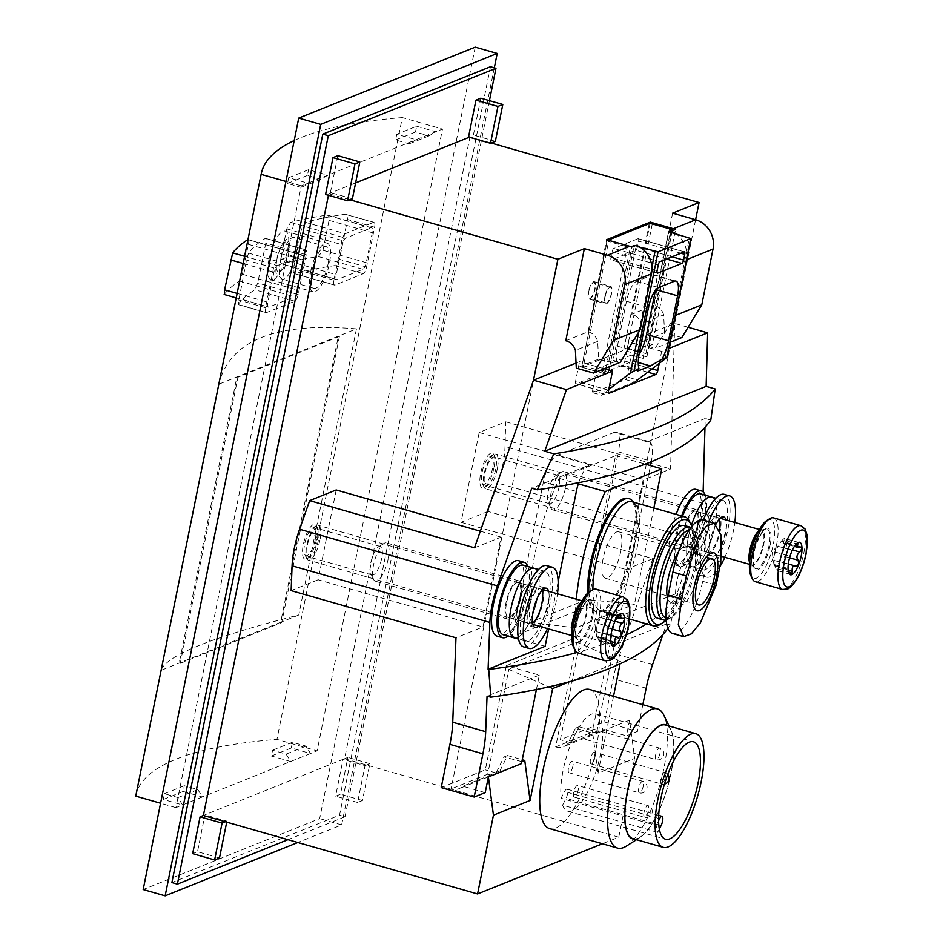 <?xml version="1.0" encoding="UTF-8"?>
<svg xmlns="http://www.w3.org/2000/svg" width="943" height="943" viewBox="0 0 943 943"><rect width="100%" height="100%" fill="white"/><g stroke="black" fill="none" stroke-linecap="round" stroke-linejoin="round"><path stroke-width="0.71" stroke-dasharray="4.71 3.54" d="M676.968 581.041A29.563 9.477 106 0 0 679.644 605.123A29.563 9.477 106 0 0 696.889 579.308A29.563 9.477 106 0 0 695.91 548.272A29.563 9.477 106 0 0 676.968 581.041M703.042 519.935A47.067 15.088 -74 0 1 707.297 558.268L720.782 562.122M672.5 633.46A47.067 15.088 -74 0 0 702.665 581.289L707.297 558.268M657.66 832.351L562.606 805.145A50.686 16.255 106 0 0 567.78 811.251A50.686 16.255 106 0 0 597.355 766.989A50.686 16.255 106 0 0 595.67 713.792A50.686 16.255 106 0 0 563.195 769.971A50.686 16.255 106 0 0 561.132 798.261L656.187 825.467A50.686 16.255 106 0 0 657.66 832.351L659.346 829.038M578.13 790.423A6.035 1.933 -74 0 1 574.263 797.106A6.035 1.933 -74 0 1 573.721 792.191A6.035 1.933 -74 0 1 577.587 785.507A6.035 1.933 -74 0 1 578.13 790.423M589.74 732.852A6.035 1.933 -74 0 1 585.874 739.536A6.035 1.933 -74 0 1 585.332 734.621A6.035 1.933 -74 0 1 589.198 727.937A6.035 1.933 -74 0 1 589.74 732.852M594.962 757.205A6.035 1.933 -74 0 1 591.096 763.889A6.035 1.933 -74 0 1 590.896 757.559A6.035 1.933 -74 0 1 594.42 752.29A6.035 1.933 -74 0 1 594.962 757.205M572.908 766.07A6.035 1.933 -74 0 1 569.042 772.753A6.035 1.933 -74 0 1 568.841 766.423A6.035 1.933 -74 0 1 572.354 761.154A6.035 1.933 -74 0 1 572.908 766.07M562.606 805.145L566.036 798.379A6.035 1.933 106 0 0 567.733 792.544A6.035 1.933 106 0 0 566.955 789.138A6.035 1.933 106 0 0 564.562 791.495L561.132 798.261M163.304 799.464L183.166 791.472L184.321 785.719L197.865 789.597L202.391 796.976L182.541 804.957L163.304 799.464L164.471 793.7L178.015 797.578L182.541 804.957L175.917 807.621L301.288 185.854L307.913 183.19L301.065 187.315L287.521 183.437L288.676 177.685L307.913 183.19L416.016 139.729L409.156 143.855L395.624 139.988L396.779 134.224L416.016 139.729L442.491 129.085L317.119 750.864L276.947 739.371L402.319 117.592L442.491 129.085M288.676 177.685L308.538 169.705L327.763 175.209L320.915 179.335L307.371 175.457L308.538 169.705M416.641 126.244L435.866 131.749L429.018 135.875L415.474 132.008L416.641 126.244L396.779 134.224M294.216 140.531A579.226 132.727 -168.6 0 1 402.319 117.592M301.288 185.854L285.953 181.457M175.917 807.621L160.581 803.236M135.863 795.586A579.226 132.727 -168.6 0 1 276.947 739.371M183.166 791.472L202.391 796.976L310.495 753.528L291.269 748.023L292.424 742.259L305.968 746.137L310.495 753.528L317.119 750.864M291.269 748.023L271.407 756.003L272.574 750.239L286.106 754.117L290.644 761.508L271.407 756.003M474.494 547.8L501.051 537.133L482.946 626.942L455.976 637.786M536.414 689.51L539.313 675.105L506.356 665.675L485.339 769.877L452.251 783.185L533.502 380.182M613.516 696.311L598.015 773.154L634.639 758.431L629.57 720.169L596.483 733.465L596.247 731.733L578.99 726.794L571.423 742.129A13.273 12.2 -111.9 0 1 570.869 742.73L603.956 729.434A13.273 12.2 -111.9 0 1 600.161 731.945A13.273 12.2 -111.9 0 1 592.275 732.181L555.663 746.903L576.786 642.124L508.831 669.436L487.708 774.215A13.273 12.2 -111.9 0 0 495.594 773.979A13.273 12.2 -111.9 0 0 499.943 770.867L496.419 772.293A13.273 12.2 68.1 0 1 495.853 772.895L462.765 786.191A13.273 12.2 68.1 0 1 458.97 788.702A13.273 12.2 68.1 0 1 451.084 788.937L452.251 783.185L441.218 787.617M488.038 511.46L461.068 522.304L479.174 432.483L505.719 421.816L505.012 446.664A47.067 15.088 -74 0 1 497.798 483.111L488.038 511.46L652.862 558.633L625.893 569.478L644.01 479.657L670.556 468.989L674.705 323.425L695.604 219.743M652.862 558.633L619.61 655.161A60.34 19.343 -74 0 0 613.186 678.76L604.475 721.984L593.442 726.428L674.705 323.425L628.675 341.92L624.82 361.086A3.619 1.155 -74 0 1 622.793 365.071L576.291 383.766A3.619 1.155 -74 0 1 575.996 383.789A3.619 1.155 -74 0 1 575.666 380.842L579.532 361.688L576.055 363.079M695.922 489.382A39.217 12.577 -74 0 1 699.47 521.314A39.217 12.577 -74 0 1 674.339 564.786A39.217 12.577 -74 0 1 676.096 514.359M703.136 491.928L702.818 503.279A47.067 15.088 -74 0 1 695.604 539.726L677.157 593.241L620.129 616.168L650.493 465.618M704.975 427.403L705.234 418.48L647.181 441.819A24.129 7.733 -74 0 1 649.173 441.642A24.129 7.733 -74 0 1 651.354 461.304L618.396 451.874L587.159 606.738L620.129 616.168M659.216 363.409L661.644 351.362L668.728 348.509M586.581 599.559L530.084 622.274A120.669 38.687 -74 0 1 559.105 478.349L615.602 455.634L586.581 599.559L634.462 604.239L575.572 627.92A120.669 38.687 -74 0 1 576.303 599.182M576.35 491.456L543.38 482.026L512.155 636.89L587.159 606.738M647.181 441.819L614.211 432.389A24.129 7.733 -74 0 1 616.203 432.212A24.129 7.733 -74 0 1 618.396 451.874M614.211 432.389L556.853 455.445A24.129 7.733 -74 0 0 543.38 482.026M558.138 581.748L548.637 628.922M545.125 646.32L512.155 636.89M518.544 560.684A39.217 12.577 -74 0 1 522.092 592.628A39.217 12.577 -74 0 1 496.961 636.089M578.684 482.71A24.129 7.733 -74 0 1 589.811 464.875L531.769 488.215M677.157 593.241L677.793 593.43L670.284 625.009L666.583 623.948L662.964 634.462M666.583 623.948L614.329 644.953L596.483 733.465M629.57 720.169L626.411 735.858L637.444 731.426L604.475 721.984M642.831 704.692L637.444 731.426M604.923 296.456A9.053 2.9 106 0 0 605.748 303.823A9.053 2.9 106 0 0 611.029 295.913A9.053 2.9 106 0 0 610.722 286.424A9.053 2.9 106 0 0 604.923 296.456M672.607 213.165L654.029 305.273L631.751 314.231L650.033 223.538M565.788 340.753L588.067 331.795L606.644 239.687M327.492 215.169L326.691 215.11C328.683 215.169 329.461 216.914 329.024 220.344L322.989 250.284L318.333 256.555A579.226 132.727 11.4 0 0 282.299 263.851C280.743 263.899 280.212 262.225 280.719 258.83L286.755 228.901L290.656 222.407A579.226 132.727 -168.6 0 1 326.691 215.11L371.236 227.852A6.035 1.933 -74 0 1 371.742 227.805A6.035 1.933 -74 0 1 372.285 232.721L366.249 262.661A6.035 1.933 -74 0 1 362.878 269.309L337.288 279.599A6.035 1.933 -74 0 1 336.792 279.635A6.035 1.933 -74 0 1 336.25 274.719L342.285 244.791A6.035 1.933 -74 0 1 345.645 238.143L371.236 227.852M277.254 265.631L302.844 255.353A6.035 1.933 -74 0 1 303.351 255.305A6.035 1.933 -74 0 1 303.894 260.221L297.858 290.161A6.035 1.933 -74 0 1 294.487 296.797L268.896 307.088A6.035 1.933 -74 0 1 268.401 307.135A6.035 1.933 -74 0 1 267.859 302.22L273.894 272.279A6.035 1.933 -74 0 1 277.254 265.631L244.602 256.296M303.351 255.305L247.856 239.605C248.775 239.381 248.94 240.96 248.374 244.331L242.339 274.272L239.498 281.061A579.226 132.727 11.4 0 0 224.351 294.334L268.896 307.088M266.574 312.569A6.035 1.933 -74 0 1 266.079 312.616A6.035 1.933 -74 0 1 265.537 307.701L273.564 267.859A6.035 1.933 -74 0 1 276.936 261.211L305.167 249.86A6.035 1.933 -74 0 1 305.673 249.824A6.035 1.933 -74 0 1 306.216 254.74L298.188 294.57A6.035 1.933 -74 0 1 294.817 301.218L266.574 312.569L238.178 304.448A579.226 132.727 -168.6 0 1 254.881 289.796L257.757 283.006L265.785 243.164C266.362 239.793 266.174 238.214 265.242 238.438A579.226 132.727 11.4 0 0 248.528 253.089L246.488 260.115L238.001 304.554M265.608 238.379L305.167 249.86M305.391 222.3L301.524 228.795L293.497 268.637C292.978 272.02 293.497 273.694 295.041 273.647A579.226 132.727 -168.6 0 1 334.812 265.596L339.492 259.325L347.531 219.495C347.955 216.065 347.177 214.32 345.162 214.238A579.226 132.727 11.4 0 0 305.391 222.3L345.327 233.723L373.558 222.371A6.035 1.933 -74 0 1 374.065 222.324A6.035 1.933 -74 0 1 374.607 227.239L366.579 267.081A6.035 1.933 -74 0 1 363.208 273.729L334.965 285.081A6.035 1.933 -74 0 1 334.47 285.116A6.035 1.933 -74 0 1 333.928 280.212L341.955 240.371A6.035 1.933 -74 0 1 345.327 233.723M334.47 285.116L294.416 273.659L334.965 285.081M374.065 222.324L345.162 214.238L373.558 222.371M356.466 328.871L298.766 615.001C212.022 637.055 166.133 655.503 161.123 670.332L218.823 384.202C229.668 340.423 275.545 321.976 356.466 328.871L218.823 384.202M269.003 259.231C273.222 241.29 278.48 231.884 284.762 231.035C296.137 232.662 280.543 284.138 270.83 279.717C267.388 277.914 266.775 271.089 269.003 259.231M339.421 336.439L281.733 622.569L180.254 663.365L179.205 663.059L236.893 376.929L237.942 377.235L339.421 336.439L338.384 336.132L280.684 622.262L161.123 670.332M298.766 615.001L280.684 622.262L281.733 622.569M180.254 663.365L237.942 377.235M310.801 271.195A25.343 8.122 106 0 0 313.1 291.835A25.343 8.122 106 0 0 327.881 269.71A25.343 8.122 106 0 0 327.044 243.105A25.343 8.122 106 0 0 310.801 271.195M328.011 264.276A21.724 6.966 -74 0 1 314.09 288.358A21.724 6.966 -74 0 1 312.133 270.665A21.724 6.966 -74 0 1 326.042 246.583A21.724 6.966 -74 0 1 328.011 264.276M336.792 279.635L281.662 263.863L337.288 279.599M490.466 66.729L339.563 815.165L171.897 882.565M494.309 67.825L341.649 824.901L297.835 842.512M475.225 47.15L319.677 818.607L143.183 889.555M341.649 824.901L319.677 818.607M489.441 100.665L345.055 816.732L339.563 815.165M345.055 816.732L287.957 839.683M480.812 98.202L473.386 135.049L468.53 136.994M337.853 155.666L330.427 192.513L325.571 194.47M469.296 137.218L469.956 136.947L344.584 758.726L347.896 757.394L340.47 794.242L335.614 796.187L343.04 759.339L204.937 814.858L197.511 851.706L192.655 853.663M328.447 195.284L328.765 193.716L355.605 182.918M587.76 593.1A58.831 18.86 106 0 0 595.764 611.559A58.831 18.86 106 0 0 630.077 560.189A58.831 18.86 106 0 0 628.132 498.434M653.864 507.994L634.462 604.239M675.4 315.422L655.114 348.321L647.971 346.27L670.921 232.426M669.966 342.344L655.114 348.321M675.082 315.551L686.327 259.82A24.129 22.184 -111.9 0 0 675.99 233.876M647.971 346.27L652.379 344.501L675.577 229.467M681.801 337.582L664.556 332.643L642.266 341.602L641.37 323.838A13.273 12.2 -111.9 0 0 631.751 314.231M652.379 344.501L642.266 341.602M664.556 332.643L663.66 314.879L641.37 323.838M588.067 331.795A13.273 12.2 68.1 0 1 597.697 341.401L598.593 359.165L608.695 362.053L613.115 360.285L636.301 245.263M608.695 362.053L631.893 247.031M613.115 360.285L620.258 362.324M598.593 359.165L576.303 368.124M597.697 341.401L575.407 350.36M499.943 770.867L507.523 755.532L522.257 759.752M508.831 669.436L548.791 686.869M663.66 314.879A13.273 12.2 -111.9 0 0 654.029 305.273M555.663 746.903A13.273 12.2 -111.9 0 0 563.549 746.667A13.273 12.2 -111.9 0 0 567.898 743.555L575.466 728.208L592.723 733.147L598.015 773.154M576.786 642.124L620.588 661.232L620.058 663.848M620.588 661.232L569.69 681.695M615.602 455.634L645.224 464.109M559.105 478.349L578.318 483.853M575.572 627.92L530.084 622.274M596.247 731.733L592.723 733.147M578.99 726.794L575.466 728.208M571.423 742.129L567.898 743.555M487.708 774.215L451.084 788.937M507.523 755.532L503.986 756.946L496.419 772.293M521.868 761.638L503.986 756.946M521.467 763.63L521.243 761.885M589.564 689.451A72.399 23.21 -74 0 1 596.117 748.424A72.399 23.21 -74 0 1 549.722 828.673M344.584 758.726L618.761 837.184L602.424 843.749M618.761 837.184L634.639 758.431M506.356 665.675L581.36 635.523L614.329 644.953M592.275 732.181L593.442 726.428L560.354 739.725L581.36 635.523M349.971 199.786L328.765 193.716M469.956 136.947L491.162 143.018M485.209 792.615L462.765 786.191M603.956 729.434L626.411 735.858M365.024 765.633L369.868 763.689L362.442 800.524L357.586 802.481L365.024 765.633L343.04 759.339M225.365 821.777L226.909 821.153L204.937 814.858M352.399 198.808L330.427 192.513M495.358 141.332L473.386 135.049M219.483 858L197.511 851.706M226.909 821.153L226.709 822.155M362.442 800.524L340.47 794.242M357.586 802.481L335.614 796.187M369.868 763.689L347.896 757.394M604.263 368.76L579.532 361.688M661.644 351.362L628.675 341.92M688.095 327.256L674.705 323.425M570.869 742.73L560.354 739.725M710.786 420.071L705.234 418.48M495.853 772.895L485.339 769.877M539.313 675.105L487.059 696.123M677.793 593.43A1008.81 231.176 -168.6 0 1 646.521 623.877M626.223 634.898A1008.81 231.176 -168.6 0 1 576.916 652.521M670.284 625.009A1008.81 231.176 -168.6 0 1 667.939 628.415M505.719 421.816L670.556 468.989M461.068 522.304L625.893 569.478M479.174 432.483L644.01 479.657M493.943 467.811A18.106 5.799 -74 0 1 484.525 487.39A18.106 5.799 -74 0 1 481.743 468.883A18.106 5.799 -74 0 1 493.896 454.644A18.106 5.799 -74 0 1 493.943 467.811M480.341 531.204L501.051 537.133M336.215 489.959L318.109 579.768L482.946 626.942M318.109 579.768L291.139 590.613M316.565 539.125A18.106 5.799 -74 0 1 307.159 558.692A18.106 5.799 -74 0 1 304.377 540.186A18.106 5.799 -74 0 1 316.53 525.946A18.106 5.799 -74 0 1 316.565 539.125M705.234 495.181A39.217 12.577 -74 0 1 704.963 522.894A39.217 12.577 -74 0 1 679.832 566.366A39.217 12.577 -74 0 1 681.6 515.939M697.903 525.734A19.909 6.389 -74 0 1 685.148 547.8A19.909 6.389 -74 0 1 684.488 526.901A19.909 6.389 -74 0 1 696.099 509.515A19.909 6.389 -74 0 1 697.903 525.734M527.856 566.484A39.217 12.577 -74 0 1 527.585 594.196A39.217 12.577 -74 0 1 507.935 636.101M520.524 597.037A19.909 6.389 -74 0 1 507.77 619.103A19.909 6.389 -74 0 1 507.11 598.204A19.909 6.389 -74 0 1 518.721 580.817A19.909 6.389 -74 0 1 520.524 597.037M565.482 487.837A19.909 6.389 -74 0 1 552.728 509.904A19.909 6.389 -74 0 1 550.971 508.183A19.909 6.389 -74 0 1 552.068 489.004A19.909 6.389 -74 0 1 561.285 472.148A19.909 6.389 -74 0 1 563.678 471.618A19.909 6.389 -74 0 1 565.482 487.837M559.01 487.26A14.84 4.762 -74 0 1 549.498 503.703A14.84 4.762 -74 0 1 548.189 502.419A14.84 4.762 -74 0 1 549.015 488.132A14.84 4.762 -74 0 1 555.875 475.578A14.84 4.762 -74 0 1 557.667 475.178A14.84 4.762 -74 0 1 559.01 487.26M495.723 469.142A14.84 4.762 -74 0 1 488.002 485.197A14.84 4.762 -74 0 1 486.223 485.586A14.84 4.762 -74 0 1 485.728 470.015A14.84 4.762 -74 0 1 494.38 457.06A14.84 4.762 -74 0 1 495.688 458.345A14.84 4.762 -74 0 1 495.723 469.142M388.115 559.14A19.909 6.389 -74 0 1 375.349 581.206A19.909 6.389 -74 0 1 373.593 579.485A19.909 6.389 -74 0 1 374.689 560.307A19.909 6.389 -74 0 1 383.907 543.463A19.909 6.389 -74 0 1 386.312 542.92A19.909 6.389 -74 0 1 388.115 559.14M381.632 558.562A14.84 4.762 -74 0 1 372.131 575.006A14.84 4.762 -74 0 1 370.823 573.721A14.84 4.762 -74 0 1 371.636 559.435A14.84 4.762 -74 0 1 378.508 546.881A14.84 4.762 -74 0 1 380.288 546.48A14.84 4.762 -74 0 1 381.632 558.562M318.345 540.457A14.84 4.762 -74 0 1 310.636 556.5A14.84 4.762 -74 0 1 308.844 556.9A14.84 4.762 -74 0 1 308.349 541.329A14.84 4.762 -74 0 1 317.001 528.363A14.84 4.762 -74 0 1 318.31 529.66A14.84 4.762 -74 0 1 318.345 540.457M292.424 742.259L272.574 750.239M305.968 746.137L286.106 754.117M164.471 793.7L184.321 785.719M178.015 797.578L197.865 789.597M429.018 135.875L409.156 143.855M415.474 132.008L395.624 139.988M287.521 183.437L307.371 175.457M301.065 187.315L320.915 179.335M626.317 846.142A72.399 23.21 106 0 0 659.829 784.871A72.399 23.21 106 0 0 663.813 715.148M634.945 839.246A59.444 19.06 106 0 0 640.12 837.419A59.444 19.06 106 0 0 667.632 787.11A59.444 19.06 106 0 0 670.909 729.858A59.444 19.06 106 0 0 667.479 725.556M633.036 838.704A59.126 18.954 106 0 0 667.538 787.075A59.126 18.954 106 0 0 665.581 725.014M658.603 820.705L656.187 825.467M667.62 598.416A29.563 9.477 106 0 0 670.85 602.601A29.563 9.477 106 0 0 688.095 576.786A29.563 9.477 106 0 0 687.117 545.761A29.563 9.477 106 0 0 678.547 551.867M666.076 618.172A45.853 14.699 106 0 0 671.899 617.028A45.853 14.699 106 0 0 693.117 578.224A45.853 14.699 106 0 0 695.639 534.068A45.853 14.699 106 0 0 689.144 530.025M666.194 620.011A48.27 15.477 106 0 0 669.318 618.655A48.27 15.477 106 0 0 691.667 577.811A48.27 15.477 106 0 0 694.319 531.322A48.27 15.477 106 0 0 690.96 527.502M658.014 618.384A48.27 15.477 106 0 0 686.162 576.232A48.27 15.477 106 0 0 684.571 525.569M666.194 620.093A54.305 17.41 106 0 0 688.567 574.841A54.305 17.41 106 0 0 691.808 526.418M660.324 624.349A56.721 18.188 106 0 0 686.575 576.35A56.721 18.188 106 0 0 689.698 521.738M592.911 589.646A56.721 18.188 106 0 0 600.738 610.781A56.721 18.188 106 0 0 604.498 610.699A56.721 18.188 106 0 0 633.826 561.262A56.721 18.188 106 0 0 635.099 503.786A56.721 18.188 106 0 0 631.951 501.723M588.797 592.228A58.831 18.86 106 0 0 596.86 611.866A58.831 18.86 106 0 0 600.762 611.783A58.831 18.86 106 0 0 631.185 560.496A58.831 18.86 106 0 0 632.494 500.898M603.119 558.539A24.129 7.733 106 0 0 605.312 578.2A24.129 7.733 106 0 0 619.386 557.124A24.129 7.733 106 0 0 618.584 531.793A24.129 7.733 106 0 0 603.119 558.539M588.444 291.729A9.053 2.9 106 0 0 589.257 299.108A9.053 2.9 106 0 0 594.538 291.198A9.053 2.9 106 0 0 594.243 281.698A9.053 2.9 106 0 0 588.444 291.729M766.777 520.512A30.589 9.807 -74 0 1 773.236 544.606A30.589 9.807 -74 0 1 762.133 572.731A30.589 9.807 -74 0 1 750.934 575.855M773.543 517.872A33.182 10.644 -74 0 1 776.549 544.901A33.182 10.644 -74 0 1 755.284 581.678M774.062 564.48L774.132 555.616L777.892 546.245L791.849 550.24L789.55 556.158L787.888 564.362L787.994 569.313C787.794 567.662 788.419 568.664 789.892 572.318L775.936 568.323L777.492 570.645L778.34 567.356C777.786 563.325 778.977 561.592 781.888 562.158L788.336 564.008M777.845 546.245L791.802 550.229L795.397 545.042L781.441 541.046L777.845 546.245L791.872 550.24M774.073 564.468L788.03 568.464L787.994 569.313L774.038 565.317C773.826 563.655 774.462 564.657 775.936 568.323M781.441 541.046C784.399 537.981 785.201 537.663 783.845 540.08L796.635 543.746M798.497 542.378L784.541 538.382L783.456 543.286L794.348 546.41M795.975 566.201L781.888 562.158C784.918 561.78 785.684 559.812 784.187 556.252C782.16 553.4 782.714 550.653 785.849 548.036L787.099 543.038L783.456 543.286M788.336 563.997L781.888 562.158M774.038 565.317L772.176 551.997L779.331 543.439M492.588 468.365A14.404 4.621 -74 0 1 487.366 481.602A14.404 4.621 -74 0 1 482.097 483.075A14.404 4.621 -74 0 1 482.887 469.201A14.404 4.621 -74 0 1 489.547 457.013A14.404 4.621 -74 0 1 492.588 468.365M497.315 468.777A18.106 5.799 -74 0 1 485.716 488.839A18.106 5.799 -74 0 1 484.124 487.272A18.106 5.799 -74 0 1 485.115 469.838A18.106 5.799 -74 0 1 493.495 454.526A18.106 5.799 -74 0 1 495.676 454.043A18.106 5.799 -74 0 1 497.315 468.777M589.41 591.815A30.589 9.807 -74 0 1 595.858 615.909A30.589 9.807 -74 0 1 584.754 644.034A30.589 9.807 -74 0 1 573.568 647.169M596.165 589.175A33.182 10.644 -74 0 1 599.17 616.203A33.182 10.644 -74 0 1 577.906 652.98M598.569 639.637C597.084 635.959 596.459 634.957 596.671 636.619L610.628 640.615L610.651 639.778L596.695 635.771L596.671 636.619L596.754 626.918L600.514 617.547L614.471 621.543L612.172 627.46L610.522 635.665L610.628 640.615C610.416 638.965 611.052 639.967 612.526 643.633L598.569 639.637L600.113 641.959L614.07 645.967M614.471 621.543L618.019 616.345L604.062 612.349L600.467 617.547L614.494 621.543M604.062 612.349C607.021 609.284 607.822 608.966 606.467 611.382L619.256 615.048M621.131 613.681L607.162 609.685L606.078 614.588L616.97 617.724M618.596 637.503L604.522 633.472C607.54 633.083 608.306 631.115 606.82 627.555C604.793 624.702 605.347 621.967 608.471 619.351L609.72 614.341L606.078 614.588M600.113 641.959L600.974 638.67C600.42 634.639 601.599 632.906 604.522 633.472L610.97 635.311L604.522 633.472M596.671 636.619L594.809 623.299L601.952 614.742M315.221 539.667A14.404 4.621 -74 0 1 309.988 552.904A14.404 4.621 -74 0 1 304.719 554.378A14.404 4.621 -74 0 1 305.508 540.516A14.404 4.621 -74 0 1 312.18 528.328A14.404 4.621 -74 0 1 315.221 539.667M319.936 540.08A18.106 5.799 -74 0 1 308.337 560.154A18.106 5.799 -74 0 1 306.746 558.586A18.106 5.799 -74 0 1 307.736 541.152A18.106 5.799 -74 0 1 316.117 525.829A18.106 5.799 -74 0 1 318.298 525.345A18.106 5.799 -74 0 1 319.936 540.08M605.253 296.314A8.145 2.617 -74 0 1 610.475 287.285A8.145 2.617 -74 0 1 610.746 295.843A8.145 2.617 -74 0 1 605.995 302.951A8.145 2.617 -74 0 1 605.253 296.314M608.176 240.123L607.127 240.63L608.6 241.467L627.284 246.807L631.173 246.76M652.285 223.904L627.213 348.262L623.665 350.289L581.607 367.157L583.528 365.813L608.6 241.467M638.057 238.685L613.799 248.445A3.018 0.967 106 0 0 612.113 251.769L610.946 257.522A3.018 0.967 106 0 0 611.217 259.985A3.018 0.967 106 0 0 611.477 259.962L635.735 250.201A3.018 0.967 106 0 0 637.421 246.877L638.588 241.125A3.018 0.967 106 0 0 638.317 238.673A3.018 0.967 106 0 0 638.057 238.685L684.217 251.899M649.208 223.632L623.665 350.289L646.745 356.89L642.996 358.399L631.35 355.063L626.93 376.941A2.416 0.778 -74 0 1 625.586 379.593L592.935 392.724A2.416 0.778 -74 0 1 592.734 392.736A2.416 0.778 -74 0 1 592.522 390.779L603.107 393.809L608.789 389.459M625.586 379.593L634.321 382.092L601.669 395.223L603.107 393.809M631.35 355.063L596.931 368.902L608.577 372.237L609.001 370.116M596.931 368.902L592.522 390.779M634.934 245.805L640.356 247.361M609.72 366.568L633.991 246.182M642.996 358.399L668.54 231.742M634.321 382.092L637.527 379.97L626.93 376.941M583.528 365.813L602.212 371.165L604.569 373.734L605.748 369.184M672.159 230.846L646.745 356.89L645.896 353.601L670.968 229.243M608.577 372.237L604.828 373.734L581.748 367.133L607.292 240.477M655.444 290.338L655.609 289.536A18.106 5.799 106 0 0 653.97 274.802A18.106 5.799 106 0 0 652.473 274.932L636.584 281.309A18.106 5.799 106 0 0 626.494 301.241L617.429 346.152A24.129 7.733 106 0 0 619.622 365.801A24.129 7.733 106 0 0 621.614 365.636L633.083 361.016A24.129 7.733 106 0 0 638.977 354.851M588.774 291.599A8.145 2.617 -74 0 1 593.996 282.57A8.145 2.617 -74 0 1 594.267 291.116A8.145 2.617 -74 0 1 589.505 298.236A8.145 2.617 -74 0 1 588.774 291.599M708.228 529.141A18.106 5.799 106 0 0 706.59 514.395A18.106 5.799 106 0 0 696.028 530.202A18.106 5.799 106 0 0 696.629 549.203A18.106 5.799 106 0 0 708.228 529.141A18.106 5.799 106 0 0 706.59 514.395A18.106 5.799 106 0 0 696.028 530.202A18.106 5.799 106 0 0 696.629 549.203A18.106 5.799 106 0 0 708.228 529.141M697.242 525.994A18.106 5.799 106 0 0 695.604 511.259A18.106 5.799 106 0 0 685.042 527.054A18.106 5.799 106 0 0 685.644 546.056A18.106 5.799 106 0 0 697.242 525.994M714.853 526.477A36.199 11.611 106 0 0 711.576 496.996A36.199 11.611 106 0 1 714.853 526.477A36.199 11.611 106 0 1 691.655 566.602A36.199 11.611 106 0 0 714.853 526.477M702.641 569.749A36.199 11.611 106 0 0 725.839 529.624A36.199 11.611 106 0 0 722.562 500.144A36.199 11.611 106 0 0 701.439 531.758A36.199 11.611 106 0 0 702.641 569.749L691.655 566.602A36.199 11.611 106 0 1 691.419 525.392A36.199 11.611 106 0 0 691.655 566.602L680.657 563.466A36.199 11.611 106 0 0 703.855 523.341A36.199 11.611 106 0 0 700.578 493.849M682.555 516.21A36.199 11.611 106 0 0 680.657 563.466M530.85 600.443A18.106 5.799 106 0 0 529.212 585.709A18.106 5.799 106 0 0 518.662 601.516A18.106 5.799 106 0 0 519.251 620.506A18.106 5.799 106 0 0 530.85 600.443A18.106 5.799 106 0 0 529.212 585.709A18.106 5.799 106 0 0 518.662 601.516A18.106 5.799 106 0 0 519.251 620.506A18.106 5.799 106 0 0 530.85 600.443M519.864 597.296A18.106 5.799 106 0 0 518.226 582.562A18.106 5.799 106 0 0 507.664 598.369A18.106 5.799 106 0 0 508.265 617.37A18.106 5.799 106 0 0 519.864 597.296M537.475 597.791A36.199 11.611 106 0 0 534.198 568.299A36.199 11.611 106 0 1 537.475 597.791A36.199 11.611 106 0 1 514.277 637.916A36.199 11.611 106 0 0 537.475 597.791M503.291 634.769A36.199 11.611 106 0 0 526.489 594.644A36.199 11.611 106 0 0 523.212 565.163M719.238 519.251A18.106 5.799 106 0 0 717.576 517.542A18.106 5.799 106 0 0 707.026 533.349A18.106 5.799 106 0 0 707.615 552.35A18.106 5.799 106 0 0 719.214 532.288A18.106 5.799 106 0 0 719.686 529.589M541.86 590.554A18.106 5.799 106 0 0 540.209 588.845A18.106 5.799 106 0 0 529.648 604.652A18.106 5.799 106 0 0 530.249 623.653A18.106 5.799 106 0 0 532.559 623.087M548.461 600.927A36.199 11.611 106 0 0 545.184 571.446A36.199 11.611 106 0 0 524.072 603.06A36.199 11.611 106 0 0 525.263 641.051A36.199 11.611 106 0 0 548.461 600.927M716.008 524.096A20.392 6.542 106 0 0 709.914 544.158A20.392 6.542 106 0 0 712.484 556.122A20.392 6.542 106 0 0 725.556 533.526A20.392 6.542 106 0 0 725.969 519.947M720.393 518.096A20.392 6.542 106 0 0 718.212 515.338A20.392 6.542 106 0 0 706.319 533.149A20.392 6.542 106 0 0 706.991 554.555A20.392 6.542 106 0 0 720.063 531.946A20.392 6.542 106 0 0 720.476 518.379M724.872 557.289A42.235 13.544 106 0 0 733.536 530.308A42.235 13.544 106 0 0 734.833 522.481M708.841 521.597A42.235 13.544 106 0 0 706.472 577.128A42.235 13.544 106 0 0 720.157 566.189M703.348 520.029A42.235 13.544 106 0 0 700.979 575.548A42.235 13.544 106 0 0 728.043 528.74A42.235 13.544 106 0 0 724.224 494.344M538.642 626.058A20.392 6.542 106 0 0 548.178 604.828A20.392 6.542 106 0 0 548.602 591.249M533.137 624.478A20.392 6.542 106 0 0 542.685 603.249A20.392 6.542 106 0 0 543.097 589.681M543.015 589.399A20.392 6.542 106 0 0 540.834 586.64A20.392 6.542 106 0 0 528.94 604.451A20.392 6.542 106 0 0 529.612 625.857A20.392 6.542 106 0 0 532.925 624.679M547.506 628.592A42.235 13.544 106 0 0 556.158 601.622A42.235 13.544 106 0 0 557.466 593.784M523.601 646.863A42.235 13.544 106 0 0 550.665 600.043A42.235 13.544 106 0 0 546.846 565.647M290.656 222.407L345.645 238.143M318.333 256.555L362.878 269.309M247.962 239.64L302.844 255.353M239.498 281.061L294.487 296.797M276.971 259.089A15.689 5.033 106 0 0 282.959 268.59A15.689 5.033 106 0 0 288.193 242.657A15.689 5.033 106 0 0 276.971 259.089M280.26 261.541A21.724 6.966 106 0 0 282.228 279.234A21.724 6.966 106 0 0 294.9 260.268A21.724 6.966 106 0 0 294.181 237.471A21.724 6.966 106 0 0 280.26 261.541M341.955 240.371L301.524 228.795M333.928 280.212L293.497 268.637M374.607 227.239L347.531 219.495M366.579 267.081L339.492 259.325M363.208 273.729L334.812 265.596M265.537 307.701L238.449 299.945M273.564 267.859L246.488 260.115M276.936 261.211L248.528 253.089M306.216 254.74L265.785 243.164M298.188 294.57L257.757 283.006M294.817 301.218L254.881 289.796M286.755 228.901L342.285 244.791M280.719 258.83L336.25 274.719M329.024 220.344L372.285 232.721M322.989 250.284L366.249 262.661M237.117 293.414L267.859 302.22M243.153 263.486L273.894 272.279M248.374 244.331L303.894 260.221M242.339 274.272L297.858 290.161M608.636 390.272L575.666 380.842M608.718 393.042L576.291 383.766M647.711 372.202L622.793 365.071M652.061 368.878L624.82 361.086M695.604 539.726L497.798 483.111M652.58 664.591L619.61 655.161M646.155 688.19L613.186 678.76M589.811 464.875L556.853 455.445M702.818 503.279L505.012 446.664M644.045 812.324A6.035 1.933 106 0 0 644.588 817.239A6.035 1.933 106 0 0 648.112 811.97A6.035 1.933 106 0 0 647.912 805.628A6.035 1.933 106 0 0 647.417 805.676A6.035 1.933 106 0 0 644.045 812.324M655.656 754.754A6.035 1.933 106 0 0 656.198 759.669A6.035 1.933 106 0 0 656.705 759.622A6.035 1.933 106 0 0 659.911 753.681A6.035 1.933 106 0 0 659.522 748.058A6.035 1.933 106 0 0 655.656 754.754M665.298 777.327A6.035 1.933 -74 0 1 661.432 784.01A6.035 1.933 -74 0 1 661.232 777.68A6.035 1.933 -74 0 1 664.744 772.411A6.035 1.933 -74 0 1 665.298 777.327M643.232 786.191A6.035 1.933 -74 0 1 639.366 792.886A6.035 1.933 -74 0 1 639.165 786.556A6.035 1.933 -74 0 1 642.69 781.287A6.035 1.933 -74 0 1 643.232 786.191M661.09 825.585L566.036 798.379M658.603 818.406L564.562 791.495M702.665 581.289L716.138 585.155M769.995 545.903A21.724 6.966 -74 0 1 754.459 568.641A21.724 6.966 -74 0 1 761.696 532.748A21.724 6.966 -74 0 1 769.995 545.903M800.855 525.687A33.182 10.644 -74 0 1 803.86 552.716A33.182 10.644 -74 0 1 782.596 589.493M785.743 543.085L799.699 547.081M785.849 548.036L792.438 549.922M784.187 556.252L789.597 557.796M778.34 567.356L789.138 570.456M773.932 560.366L787.888 564.362M775.594 552.162L789.55 556.158M758.608 531.039A18.106 5.799 -74 0 1 761.425 530.096A18.106 5.799 -74 0 1 763.064 544.83A18.106 5.799 -74 0 1 751.465 564.892A18.106 5.799 -74 0 1 749.579 562.606M758.113 532.029A18.223 5.847 -74 0 1 760.942 530.084A18.223 5.847 -74 0 1 763.594 544.96A18.223 5.847 -74 0 1 751.052 564.645A18.223 5.847 -74 0 1 749.673 561.498M768.981 545.891A20.64 6.613 -74 0 1 754.789 568.193A20.64 6.613 -74 0 1 755.072 547.105A20.64 6.613 -74 0 1 765.987 529.058A20.64 6.613 -74 0 1 768.981 545.891M592.617 617.217A21.724 6.966 -74 0 1 577.081 639.955A21.724 6.966 -74 0 1 584.33 604.05A21.724 6.966 -74 0 1 592.617 617.217M623.476 596.99A33.182 10.644 -74 0 1 626.482 624.018A33.182 10.644 -74 0 1 605.217 660.795M608.365 614.4L622.321 618.384M608.471 619.351L615.072 621.237M606.82 627.555L612.231 629.099M600.974 638.67L611.759 641.759M596.565 631.68L610.522 635.665M598.216 623.464L612.172 627.46M581.23 602.353A18.106 5.799 -74 0 1 584.047 601.398A18.106 5.799 -74 0 1 585.686 616.144A18.106 5.799 -74 0 1 574.087 636.207A18.106 5.799 -74 0 1 572.201 633.908M580.735 603.331A18.223 5.847 -74 0 1 583.576 601.398A18.223 5.847 -74 0 1 586.216 616.262A18.223 5.847 -74 0 1 573.686 635.947A18.223 5.847 -74 0 1 572.295 632.812M591.603 617.193A20.64 6.613 -74 0 1 577.411 639.495A20.64 6.613 -74 0 1 577.694 618.408A20.64 6.613 -74 0 1 588.609 600.361A20.64 6.613 -74 0 1 591.603 617.193M638.788 331.912L651.872 267.022M664.945 359.035L689.416 237.719M592.935 392.724L601.669 395.223M602.212 371.165L627.284 246.807M605.972 368.065L630.372 247.078M627.213 348.262L645.896 353.601M658.261 264.971L612.113 251.769M659.947 261.659L613.799 248.445M657.106 270.735L610.946 257.522M657.177 273.034L611.477 259.962M666.512 259.007L635.735 250.201M672.041 256.791L637.421 246.877M680.893 253.231L638.588 241.125M636.584 281.309L658.568 287.603M626.494 301.241L648.466 307.536M617.429 346.152L639.413 352.446M621.614 365.636L637.527 370.186M633.083 361.016L638.27 362.501M652.473 274.932L674.445 281.214M567.78 811.251L665.581 839.235M595.67 713.792L693.47 741.787M270.818 279.741L313.1 291.835M284.762 231.011L327.044 243.105M314.09 288.358L282.228 279.234L276.912 274.354C275.651 274.177 275.533 269.215 276.547 259.466C281.203 241.632 285.399 240.43 287.096 238.791L294.181 237.471L326.042 246.583M266.079 312.616L237.99 304.577M305.673 249.824L265.608 238.355M327.492 215.145L371.742 227.805M236.21 297.917L268.401 307.135M600.161 731.945L563.549 746.667M495.594 773.979L458.97 788.702M608.954 393.219L575.996 383.789M649.173 441.642L616.203 432.212M679.832 566.366L674.339 564.786M696.099 509.515L563.678 471.618M685.148 547.8L552.728 509.904M548.189 502.419L550.971 508.183M555.875 475.578L561.285 472.148M557.667 475.178L494.38 457.06M549.498 503.703L486.223 485.586M495.688 458.345L493.896 454.644M488.002 485.197L484.525 487.39M518.721 580.817L386.312 542.92M507.77 619.103L375.349 581.206M370.823 573.721L373.593 579.485M378.508 546.881L383.907 543.463M380.288 546.48L317.001 528.363M372.131 575.006L308.844 556.9M318.31 529.66L316.53 525.946M310.636 556.5L307.159 558.692M670.909 729.858L669.047 726.004M640.12 837.419L636.513 839.706M574.263 797.106L644.588 817.239A6.035 6.035 0 0 0 652.049 813.09A6.035 6.035 0 0 0 647.912 805.628L577.587 785.507M585.874 739.536L656.198 759.669A6.035 6.035 0 0 0 663.884 753.551A6.035 6.035 0 0 0 659.522 748.058L589.198 727.937M591.096 763.889L661.432 784.01A6.035 6.035 0 0 0 664.485 784.081M667.75 774.38A6.035 6.035 0 0 0 664.744 772.411L594.42 752.29M569.042 772.753L639.366 792.886A6.035 6.035 0 0 0 646.945 788.277A6.035 6.035 0 0 0 642.69 781.287L572.354 761.154M658.697 815.389L566.955 789.138M670.85 602.601L679.644 605.123M687.117 545.761L695.91 548.272M695.639 534.068L694.319 531.322M671.899 617.028L669.318 618.655M600.738 610.781L629.712 619.068M635.099 503.786L633.696 502.23M604.498 610.699L600.762 611.783M595.764 611.559L596.86 611.866M605.312 578.2L698.716 604.935M618.584 531.793L712 558.527M589.257 299.108L605.748 303.823M594.243 281.698L610.722 286.424M793.287 547.435L795.727 544.5M788.053 569.749L788.195 570.821M787.11 542.991L801.078 546.987M777.48 570.668L791.448 574.664M774.097 565.824L788.053 569.82M749.473 564.327L751.465 564.892L754.789 568.193C754.801 566.319 753.433 571.788 753.316 558.197C753.257 544.689 765.692 525.369 765.987 529.058L761.425 530.096L759.433 529.518M482.097 483.075L484.124 487.272M489.547 457.013L493.495 454.526M720.181 518.285L495.676 454.043M721.466 556.311L485.716 488.839M615.909 618.738L618.36 615.803M610.675 641.063L610.828 642.124M600.467 617.547L614.423 621.543M609.732 614.294L623.7 618.29M596.719 637.126L610.675 641.122M572.095 635.629L574.087 636.207L577.411 639.495C577.422 637.621 576.055 643.102 575.949 629.5C575.878 615.991 588.314 596.671 588.609 600.361L584.047 601.398L582.055 600.832M304.719 554.378L306.746 558.586M312.18 528.328L316.117 525.829M542.803 589.599L318.298 525.345M532.842 624.396L308.337 560.154M592.734 392.736L601.528 395.258M604.569 373.734L581.619 367.169L607.127 240.63M646.945 356.607L672.312 230.787M657.377 273.187L611.217 259.985M684.465 251.875L638.317 238.673M619.622 365.801L637.503 370.929M653.97 274.802L675.954 281.085M610.475 287.285L593.996 282.57M605.995 302.951L589.505 298.236M717.576 517.542L695.604 511.259M707.615 552.35L685.644 546.056M540.209 588.845L518.226 582.562M530.249 623.653L508.265 617.37M722.562 500.144L715.855 498.222M545.184 571.446L538.477 569.525M525.263 641.051L518.556 639.142M723.705 516.917L718.212 515.338M712.484 556.122L706.991 554.555M706.472 577.128L700.979 575.548M546.327 588.22L540.834 586.64M535.105 627.437L529.612 625.857"/><path stroke-width="1.41" d="M714.228 523.141L703.042 519.935A47.067 15.088 -74 0 0 672.889 572.095L668.245 595.127L681.718 598.982L686.363 575.961L698.221 537.404L706.543 525.923L714.216 523.188L721.206 535.506L720.782 562.122L716.138 585.155L700.508 622.628L691.349 633.861L683.699 636.608L678.288 624.749L681.718 598.982M683.687 636.655L672.5 633.46A47.067 15.088 -74 0 1 668.245 595.127M660.996 797.955A50.686 16.255 106 0 0 665.581 839.235A50.686 16.255 106 0 0 695.156 794.984A50.686 16.255 106 0 0 693.47 741.787A50.686 16.255 106 0 0 660.996 797.955M285.953 181.457L261.128 174.349A579.226 132.727 -168.6 0 1 261.235 173.807A579.226 132.727 -168.6 0 1 294.216 140.531M160.581 803.236L135.757 796.128A579.226 132.727 -168.6 0 1 135.863 795.586L261.235 173.807M650.033 223.538L650.316 222.124L606.644 239.687L629.712 246.288A24.129 22.184 68.1 0 1 631.893 247.031L636.301 245.263A24.129 22.184 68.1 0 1 651.46 273.835L640.226 329.567L620.258 362.324L593.56 373.063L576.303 368.124L575.407 350.36A13.273 12.2 68.1 0 0 565.788 340.753L584.354 248.634L557.879 259.278L533.502 380.182L474.494 547.8L309.669 500.627L336.215 489.959L480.341 531.204M536.414 689.51L521.467 763.63L488.38 776.926L485.209 792.615L474.188 797.047L441.218 787.617L449.929 744.381A60.34 19.343 -74 0 0 452.734 722.244L455.976 637.786L291.139 590.613L292.082 565.812A47.067 15.088 -74 0 1 299.591 529.247L309.669 500.627M676.096 514.359A39.217 12.577 -74 0 1 695.922 489.382L701.415 490.949A39.217 12.577 -74 0 1 705.234 495.181M703.136 491.928L704.975 427.403M650.493 465.618L651.271 461.728M548.637 628.922L545.125 646.32L488.097 669.247L489.889 622.415A47.067 15.088 -74 0 1 497.397 585.862L531.769 488.215L537.321 489.806A1008.81 231.176 -168.6 0 0 710.786 420.071L715.218 388.976L706.142 386.371L544.783 451.237L566.472 389.612L612.49 371.118L608.636 390.272A3.619 1.155 -74 0 0 608.954 393.219A3.619 1.155 -74 0 0 609.261 393.196L655.762 374.501L647.711 372.202M706.142 386.371L707.663 332.855L688.095 327.256M668.728 348.509L707.663 332.855M655.762 374.501A3.619 1.155 -74 0 0 657.778 370.516L659.216 363.409M578.684 482.71A24.129 7.733 -74 0 0 576.35 491.456L558.138 581.748M507.935 636.101A39.217 12.577 -74 0 1 502.454 637.668L496.961 636.089A39.217 12.577 -74 0 1 495.664 594.927A39.217 12.577 -74 0 1 518.544 560.684L524.037 562.264A39.217 12.577 -74 0 1 527.856 566.484M662.964 634.462L652.58 664.591A60.34 19.343 -74 0 0 646.155 688.19L642.831 704.692M566.472 389.612L533.502 380.182L576.055 363.079M695.604 219.743L699.081 202.521L672.607 213.165L695.686 219.766L673.396 228.725A24.129 22.184 -111.9 0 1 675.577 229.467L671.157 231.247A24.129 22.184 -111.9 0 1 675.99 233.876M224.351 294.334L224.587 289.831L232.709 252.889A579.226 132.727 -168.6 0 1 247.856 239.605L247.962 239.64M135.757 796.128L261.128 174.349M287.957 839.683L177.39 884.133L171.897 882.565L322.801 134.13L490.466 66.729L495.959 68.297L489.441 100.665M297.835 842.512L165.155 895.85L320.714 124.393L497.209 53.445L494.309 67.825M165.155 895.85L143.183 889.555L298.731 118.099L475.225 47.15L497.209 53.445M320.714 124.393L298.731 118.099M177.39 884.133L328.294 135.698L322.801 134.13M328.294 135.698L495.959 68.297M468.53 136.994L475.956 100.147L480.812 98.202L502.796 104.484L495.358 141.332L490.513 143.289L468.53 136.994M325.571 194.47L332.997 157.622L337.853 155.666L359.837 161.96L352.399 198.808L347.554 200.753L325.571 194.47M226.709 822.155L219.483 858L214.627 859.945L192.655 853.663L200.081 816.815L203.393 815.483L328.447 195.284M355.605 182.918L469.296 137.218M633.696 502.23L632.494 500.898A58.831 18.86 106 0 0 629.229 498.753L628.132 498.434A58.831 18.86 106 0 0 590.436 563.643A58.831 18.86 106 0 0 587.76 593.1M576.303 599.182A120.669 38.687 -74 0 1 605.253 491.562L661.762 468.848L653.864 507.994M695.686 219.766A24.129 22.184 -111.9 0 1 713.014 249.082L701.781 304.825L681.801 337.582L669.966 342.344M701.781 304.825L675.4 315.422M670.921 232.426L671.157 231.247M640.226 329.567L613.528 340.293L624.773 284.562A24.129 22.184 68.1 0 0 607.433 255.247L584.354 248.634M593.56 373.063L613.528 340.293M522.257 759.752L524.768 760.471L530.072 800.466L552.633 688.543L548.791 686.869M620.058 663.848L613.516 696.311M569.69 681.695L552.633 688.543M645.224 464.109L661.762 468.848M578.318 483.853L605.253 491.562M524.768 760.471L521.868 761.638M488.38 776.926L493.448 815.188L530.072 800.466M617.594 848.099L549.722 828.673A72.399 23.21 -74 0 1 543.168 769.7A72.399 23.21 -74 0 1 589.564 689.451L657.436 708.877A72.399 23.21 106 0 0 611.04 789.126A72.399 23.21 106 0 0 617.594 848.099A72.399 23.21 106 0 0 626.317 846.142L636.513 839.706M602.424 843.749L477.571 893.952L493.448 815.188M650.316 222.124L673.396 228.725M557.879 259.278L349.971 199.786M491.162 143.018L699.081 202.521M477.571 893.952L203.393 815.483M347.554 200.753L354.981 163.905L332.997 157.622M354.981 163.905L359.837 161.96M490.513 143.289L497.939 106.441L475.956 100.147M497.939 106.441L502.796 104.484M214.627 859.945L222.065 823.109L200.081 816.815M222.065 823.109L225.365 821.777M474.188 797.047L482.899 753.822A60.34 19.343 -74 0 0 485.692 731.685L487.059 696.123L490.761 697.183L488.733 669.436L488.097 669.247M612.49 371.118L604.263 368.76M646.521 623.877A1008.81 231.176 -168.6 0 1 626.223 634.898M576.916 652.521A1008.81 231.176 -168.6 0 1 488.733 669.436M667.939 628.415A1008.81 231.176 -168.6 0 1 490.761 697.183M715.218 388.976A1008.81 231.176 -168.6 0 1 553.859 453.842L537.321 489.806M544.783 451.237L553.859 453.842M681.6 515.939A39.217 12.577 -74 0 1 701.415 490.949M502.454 637.668A39.217 12.577 -74 0 1 501.157 596.506A39.217 12.577 -74 0 1 524.037 562.264M669.047 726.004L663.813 715.148A72.399 23.21 106 0 0 657.436 708.877M667.479 725.556A59.444 19.06 106 0 0 627.578 790.599A59.444 19.06 106 0 0 634.945 839.246M695.804 733.666L665.581 725.014A59.126 18.954 106 0 0 627.684 790.552A59.126 18.954 106 0 0 633.036 838.704L663.259 847.356A59.126 18.954 106 0 0 697.761 795.727A59.126 18.954 106 0 0 695.804 733.666A59.126 18.954 106 0 0 657.908 799.204A59.126 18.954 106 0 0 663.259 847.356M659.346 829.038L661.09 825.585A6.035 1.933 106 0 0 662.788 819.75A6.035 1.933 106 0 0 662.01 816.343A6.035 1.933 106 0 0 659.617 818.701L658.603 820.705M678.547 551.867A29.563 9.477 106 0 0 668.174 578.53A29.563 9.477 106 0 0 667.62 598.416M689.144 530.025A45.853 14.699 106 0 0 662.21 580.923A45.853 14.699 106 0 0 666.076 618.172M690.96 527.502A48.27 15.477 106 0 0 690.064 527.149A48.27 15.477 106 0 0 659.133 580.652A48.27 15.477 106 0 0 663.507 619.952A48.27 15.477 106 0 0 666.194 620.011M690.064 527.149L684.571 525.569A48.27 15.477 106 0 0 653.64 579.073A48.27 15.477 106 0 0 658.014 618.384L663.507 619.952M691.808 526.418A54.305 17.41 106 0 0 691.019 524.473A54.305 17.41 106 0 0 671.145 530.037A54.305 17.41 106 0 0 651.436 579.957A54.305 17.41 106 0 0 662.894 622.722A54.305 17.41 106 0 0 666.194 620.093M691.019 524.473L689.698 521.738A56.721 18.188 106 0 0 684.701 516.823A56.721 18.188 106 0 0 648.36 579.686A56.721 18.188 106 0 0 653.487 625.881A56.721 18.188 106 0 0 660.324 624.349L662.894 622.722M684.701 516.823L631.951 501.723A56.721 18.188 106 0 0 595.611 564.586A56.721 18.188 106 0 0 592.911 589.646M629.229 498.753A58.831 18.86 106 0 0 591.544 563.961A58.831 18.86 106 0 0 588.797 592.228M696.535 585.273A24.129 7.733 106 0 0 698.716 604.935A24.129 7.733 106 0 0 712.79 583.858A24.129 7.733 106 0 0 712 558.527A24.129 7.733 106 0 0 696.535 585.273M694.319 586.157A30.164 9.678 106 0 0 698.221 610.84A30.164 9.678 106 0 0 714.594 584.577A30.164 9.678 106 0 0 712.495 552.61A30.164 9.678 106 0 0 694.319 586.157M752.361 578.802L750.934 575.855A30.589 9.807 -74 0 1 752.62 546.398A30.589 9.807 -74 0 1 766.777 520.512L769.547 518.768A33.182 10.644 -74 0 1 773.543 517.872L800.855 525.687A33.182 10.644 -74 0 0 781.488 554.661A33.182 10.644 -74 0 0 782.596 589.493L755.284 581.678A33.182 10.644 -74 0 1 752.361 578.802A33.182 10.644 -74 0 1 754.188 546.846A33.182 10.644 -74 0 1 769.547 518.768M796.635 543.746L797.802 544.076L798.273 542.414A16.891 5.422 -74 0 1 801.998 548.319A16.891 5.422 -74 0 1 798.745 564.444A16.891 5.422 -74 0 1 791.766 574.652A16.891 5.422 -74 0 1 788.195 570.821A16.891 5.422 -74 0 1 788.042 568.747A16.891 5.422 -74 0 1 791.295 552.622A16.891 5.422 -74 0 1 795.727 544.5A16.891 5.422 -74 0 1 798.273 542.414L795.397 545.042M792.438 549.922L799.805 552.032L801.998 548.319L801.067 547.011L797.413 547.27L797.802 544.076M788.336 563.997L795.845 566.154L798.745 564.444L798.143 560.236C796.128 557.372 796.682 554.625 799.805 552.032M789.892 572.318L791.766 574.652L792.297 571.352C791.755 567.309 792.945 565.576 795.845 566.154L795.975 566.189M574.982 650.116L573.568 647.169A30.589 9.807 -74 0 1 575.242 617.7A30.589 9.807 -74 0 1 589.41 591.815L592.169 590.07A33.182 10.644 -74 0 1 596.165 589.175L623.476 596.99A33.182 10.644 -74 0 0 604.121 625.963A33.182 10.644 -74 0 0 605.217 660.795L577.906 652.98A33.182 10.644 -74 0 1 574.982 650.116A33.182 10.644 -74 0 1 576.81 618.148A33.182 10.644 -74 0 1 592.169 590.07M619.256 615.048L620.423 615.378L620.895 613.716A16.891 5.422 -74 0 1 624.62 619.634A16.891 5.422 -74 0 1 621.366 635.747A16.891 5.422 -74 0 1 614.388 645.955A16.891 5.422 -74 0 1 610.828 642.124A16.891 5.422 -74 0 1 610.663 640.049A16.891 5.422 -74 0 1 613.917 623.924A16.891 5.422 -74 0 1 618.36 615.803A16.891 5.422 -74 0 1 620.895 613.716L618.019 616.345M615.072 621.237L622.427 623.335L624.62 619.634L623.688 618.325L620.046 618.584L620.423 615.378M618.101 637.35L610.97 635.311L618.478 637.468L621.366 635.747L620.777 631.551C618.749 628.675 619.303 625.94 622.427 623.335M612.526 643.633L614.388 645.955L614.93 642.666C614.388 638.611 615.567 636.879 618.478 637.468L618.596 637.503M640.356 247.361L658.073 251.828L690.901 238.544L668.54 231.742L672.453 230.08L670.968 229.243L652.285 223.904L649.208 223.632L608.176 240.123M637.527 379.97L664.945 359.035L666.819 357.291L662.057 359.212A24.129 7.733 106 0 0 668.528 340.729L677.593 295.831A18.106 5.799 106 0 0 675.954 281.085A18.106 5.799 106 0 0 674.445 281.214L658.568 287.603A18.106 5.799 106 0 0 648.466 307.536L639.413 352.446A24.129 7.733 106 0 0 638.918 368.513L630.537 372.874L638.788 331.912M658.261 264.971L657.106 270.735A3.018 0.967 106 0 0 657.377 273.187A3.018 0.967 106 0 0 657.625 273.164L681.895 263.415A3.018 0.967 106 0 0 683.581 260.091L684.736 254.339A3.018 0.967 106 0 0 684.465 251.875A3.018 0.967 106 0 0 684.217 251.899L659.947 261.659A3.018 0.967 106 0 0 658.261 264.971M608.789 389.459L630.537 372.874M633.991 246.182L634.934 245.805M609.001 370.116L609.72 366.568M631.173 246.76L634.12 245.581M638.918 368.513L637.503 370.929L638.953 370.599L650.422 365.978L662.057 359.212M638.977 354.851A24.129 7.733 106 0 0 646.556 334.447L655.444 290.338M715.855 498.222L711.576 496.996A36.199 11.611 106 0 0 691.419 525.392A36.199 11.611 106 0 1 711.576 496.996L700.578 493.849A36.199 11.611 106 0 0 682.555 516.21M538.477 569.525L534.198 568.299A36.199 11.611 106 0 0 513.075 599.913A36.199 11.611 106 0 0 514.277 637.916L503.291 634.769A36.199 11.611 106 0 1 502.089 596.766A36.199 11.611 106 0 1 523.212 565.163L534.198 568.299A36.199 11.611 106 0 0 513.075 599.913A36.199 11.611 106 0 0 514.277 637.916L518.556 639.142M719.686 529.589A18.106 5.799 106 0 0 719.238 519.251M532.559 623.087A18.106 5.799 106 0 0 541.848 603.591A18.106 5.799 106 0 0 541.86 590.554M725.969 519.947A20.392 6.542 106 0 0 723.705 516.917A20.392 6.542 106 0 0 716.008 524.096M734.833 522.481A42.235 13.544 106 0 0 729.717 495.912A42.235 13.544 106 0 0 708.841 521.597M720.157 566.189A42.235 13.544 106 0 0 724.872 557.289M729.717 495.912L724.224 494.344A42.235 13.544 106 0 0 703.348 520.029M548.602 591.249A20.392 6.542 106 0 0 546.327 588.22A20.392 6.542 106 0 0 534.433 606.031A20.392 6.542 106 0 0 535.105 627.437A20.392 6.542 106 0 0 538.642 626.058M557.466 593.784A42.235 13.544 106 0 0 552.339 567.214A42.235 13.544 106 0 0 527.703 604.098A42.235 13.544 106 0 0 529.106 648.43A42.235 13.544 106 0 0 547.506 628.592M552.339 567.214L546.846 565.647A42.235 13.544 106 0 0 522.21 602.53A42.235 13.544 106 0 0 523.601 646.863L529.106 648.43M232.709 252.889L244.602 256.296M224.587 289.831L237.117 293.414M230.622 259.903L243.153 263.486M713.014 249.082L686.634 259.69M651.46 273.835L624.773 284.562M629.712 246.288L607.433 255.247M489.889 622.415L292.082 565.812M485.692 731.685L452.734 722.244M657.778 370.516L652.061 368.878M482.899 753.822L449.929 744.381M497.397 585.862L299.591 529.247M659.617 818.701L658.603 818.406M672.889 572.095L686.363 575.961M805.829 554.189A29.563 9.477 -74 0 1 784.682 585.131A29.563 9.477 -74 0 1 794.536 536.272A29.563 9.477 -74 0 1 805.829 554.189M789.597 557.796L798.143 560.236M788.336 564.008L795.468 566.048M789.138 570.456L792.297 571.352M749.579 562.606A18.106 5.799 -74 0 1 750.864 545.903A18.106 5.799 -74 0 1 758.608 531.039M749.673 561.498A18.223 5.847 -74 0 1 758.113 532.029M628.451 625.492A29.563 9.477 -74 0 1 607.316 656.446A29.563 9.477 -74 0 1 617.17 607.587A29.563 9.477 -74 0 1 628.451 625.492M612.231 629.099L620.777 631.551M611.759 641.759L614.93 642.666M572.201 633.908A18.106 5.799 -74 0 1 573.497 617.205A18.106 5.799 -74 0 1 581.23 602.353M572.295 632.812A18.223 5.847 -74 0 1 580.735 603.331M666.819 357.291L690.724 238.697M634.168 370.422L658.073 251.828M651.872 267.022L654.996 251.545M605.748 369.184L605.972 368.065M672.159 230.846L672.288 230.233M681.895 263.415L666.512 259.007M683.581 260.091L672.041 256.791M684.736 254.339L680.893 253.231M637.527 370.186L638.953 370.599M638.27 362.501L650.422 365.978M646.556 334.447L668.528 340.729M656.01 289.654L677.593 295.831M224.163 294.475L236.21 297.917M664.485 784.081A6.035 6.035 0 0 0 667.75 774.38M662.01 816.343L658.697 815.389M629.712 619.068L653.487 625.881M782.596 589.493L788.065 588.856L790.953 586.864L796.387 580.039C800.737 572.707 803.966 564.008 806.076 553.965L807.243 535.612L805.169 529.141L800.855 525.687M794.348 546.41L797.413 547.294M759.433 529.518L720.181 518.285M749.473 564.327L721.466 556.311M605.217 660.795L610.687 660.159L613.575 658.167L619.009 651.342C623.37 644.01 626.6 635.323 628.71 625.268L629.865 606.927L627.79 600.443L623.476 596.99M616.97 617.724L620.034 618.596M582.055 600.832L542.803 589.599M572.095 635.629L532.842 624.396M666.949 357.291L690.901 238.544M672.312 230.787L672.453 230.08"/></g></svg>
